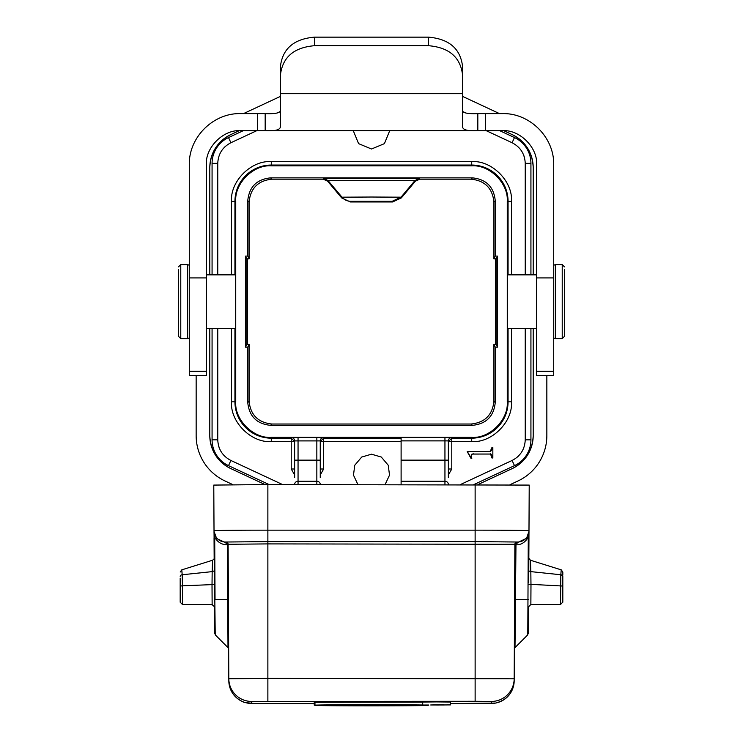 <?xml version="1.0" encoding="UTF-8"?>
<svg xmlns="http://www.w3.org/2000/svg" width="743" height="743" viewBox="0 0 743 743"><rect width="100%" height="100%" fill="white"/><g stroke="black" fill="none" stroke-linecap="round" stroke-linejoin="round"><path stroke-width="1.11" d="M178.496 269.765L178.496 336.338L180.772 338.613L187.673 338.613L187.673 264.592L180.772 264.592L180.772 338.613M553.702 337.926L555.327 338.613L562.228 338.613L564.504 336.338L564.504 269.765M436.587 705.005L450.481 704.903L436.587 705.005M528.617 599.638L514.593 599.406L514.342 649.215L514.88 544.814L515.54 544.833L517.156 542.548A2.275 2.275 -0 0 0 514.88 544.814L514.175 680.802A22.773 22.773 180 0 1 491.402 703.454L491.402 701.438L475.13 701.281L251.598 701.438L251.598 703.454A22.773 22.773 180 0 1 228.825 680.802L228.12 544.814A2.275 2.275 -0 0 0 225.844 542.548L227.46 544.833L228.12 544.814L228.658 649.215L228.407 599.406L215.033 599.62L214.708 537.208L214.021 531.375L216.659 538.564L225.408 542.548L227.46 544.833L227.999 647.627L215.219 634.819L214.021 530.697A53.849 0.52 0 0 1 267.87 530.168L475.13 530.168A53.849 0.52 0 0 1 528.979 530.697L528.775 571.413M422.693 704.903L422.693 702.051L436.587 701.912L450.481 702.051L450.481 704.903M214.225 571.413L214.383 599.638M555.327 338.613L555.327 264.592L562.228 264.592L564.504 266.867M206.378 371.296L206.378 375.624L189.298 375.624L189.298 371.296L206.378 371.296L206.378 164.844C205.077 147.634 223.346 129.384 240.546 130.684L477.823 130.684C467.728 131.195 462.657 129.876 462.601 126.737L462.601 93.674L280.399 93.674L280.399 126.737C280.167 129.904 275.096 131.223 265.177 130.684L265.177 113.605L257.626 113.605L257.626 130.684M336.198 165.41L406.802 165.41L336.198 165.41M206.378 328.36L235.438 328.36L235.438 274.845L206.378 274.845M536.622 274.845L507.562 274.845L507.562 328.36L536.622 328.36M389.722 201.279L353.278 201.279L389.722 201.279M357.912 484.557L353.482 475.139L354.755 465.239L361.702 457.047L371.5 454.196L381.298 457.047L388.245 465.239L389.518 475.139L385.088 484.557M389.722 130.684L384.428 143.631L371.5 149.009L358.572 143.631L353.278 130.684M232.977 484.687L225.073 481A50.087 50.087 0 0 1 196.152 435.602L196.152 375.624M243.528 113.605L280.399 96.404M462.601 96.404L499.472 113.605M546.848 375.624L546.848 435.602A50.087 50.087 0 0 1 517.927 481L510.023 484.687M247.373 258.843L247.373 344.371L246.806 344.371L245.487 347.12L245.487 256.094L246.806 258.833L249.081 258.843L249.081 201.966C250.53 188.23 258.127 180.633 271.854 179.184L323.298 179.184L327.654 181.218L341.65 197.898L350.371 201.966L392.629 201.966L401.35 197.898L415.346 181.218L415.012 180.512L327.988 180.512L327.654 181.218M493.919 344.371L495.237 347.12L495.237 402.567C493.816 416.331 486.228 423.919 472.464 425.34L270.536 425.34C256.772 423.919 249.184 416.331 247.763 402.567L247.763 347.12L249.081 344.371L249.081 401.248C250.53 414.975 258.127 422.572 271.854 424.021L471.146 424.021C484.873 422.572 492.47 414.975 493.919 401.248L493.919 344.371L495.627 344.371L495.627 258.843L493.919 258.843L493.919 201.966L495.237 200.638L495.237 256.094L493.919 258.843M533.205 435.621A36.444 36.444 0 0 1 512.215 468.601L477.981 484.557L512.215 468.601C525.542 461.635 532.536 450.648 533.195 435.621L533.195 328.36L533.195 435.621M265.019 484.557L230.822 468.61A36.444 36.444 0 0 1 209.795 435.658L209.805 328.36L209.805 435.658C210.473 450.685 217.485 461.663 230.822 468.61L265.028 484.557M209.805 274.845L209.805 167.584A36.444 36.444 0 0 1 230.785 134.604L239.153 130.712L230.785 134.613C217.458 141.569 210.464 152.556 209.805 167.584L209.814 274.845M277.195 112.964L279.368 111.961L277.223 112.964M463.418 111.859L465.842 112.992M503.847 130.712L512.178 134.594A36.444 36.444 0 0 1 533.205 167.547L533.195 274.845L533.195 167.547C532.527 152.519 525.515 141.542 512.178 134.594L503.847 130.712M249.081 344.371L247.373 344.371M246.806 258.833L246.806 344.371M415.346 181.218L419.702 179.184L471.146 179.184C484.873 180.633 492.47 188.23 493.919 201.966M495.627 344.371L496.194 344.371L496.194 258.833L495.627 258.843M463.437 111.868L465.824 112.982M249.081 258.843L247.763 256.094L247.763 200.638C249.184 186.883 256.772 179.286 270.536 177.865L472.464 177.865C486.228 179.286 493.816 186.874 495.237 200.638M419.702 179.184L419.377 178.478L323.623 178.478L323.298 179.184M392.629 201.966L392.295 201.251L350.705 201.251L350.371 201.966M496.194 344.371L497.513 347.12L497.513 256.094L496.194 258.833M523.713 155.194L524.363 157.126M460.437 484.557L512.085 460.474C520.434 456.128 524.818 449.246 525.236 439.837L525.236 328.36M518.846 455.645L517.369 457.047M219.287 448.01L218.637 446.079M256.753 130.684L230.915 142.73C222.566 147.077 218.182 153.959 217.764 163.367L217.764 274.845M224.154 147.56L225.631 146.157M491.903 448.679L491.95 447.537L492.841 447.537L492.841 457.976L491.95 457.976L491.755 455.626M491.727 455.515L491.364 454.512M490.965 454.038L471.981 454.057M471.396 454.623L471.294 455.292M471.461 456.685L471.814 458.273L470.923 458.273L470.18 456.499M469.827 455.756L469.307 454.781M468.87 454.029L468.304 453.137M468.257 453.072L467.198 451.568L490.724 451.363M491.318 450.75L491.68 449.905M491.773 449.552L491.894 448.726M245.487 347.12L247.763 347.12M507.265 401.814L507.265 201.39C508.621 183.484 489.618 164.482 471.712 165.838L271.288 165.838C253.382 164.482 234.379 183.484 235.735 201.39L235.735 401.814C234.379 419.721 253.382 438.723 271.288 437.367L471.712 437.367C489.618 438.723 508.621 419.73 507.265 401.814L511.472 401.814C512.986 421.838 491.745 443.088 471.712 441.574L451.781 441.574L451.781 469L448.363 474.916M245.487 256.094L247.763 256.094M495.237 256.094L497.513 256.094M497.513 347.12L495.237 347.12M341.65 197.898L341.975 197.183L371.5 197.025L401.025 197.183L401.35 197.898M512.085 460.474L514.49 465.638L473.913 484.557L514.49 465.638A28.466 28.466 0 0 0 530.929 439.837L530.929 328.36M212.071 328.36L212.071 439.837A28.466 28.466 0 0 0 228.51 465.638L269.087 484.557M243.277 130.684L228.51 137.566A28.466 28.466 0 0 0 212.071 163.367L212.071 274.845M530.929 274.845L530.929 163.367A28.466 28.466 0 0 0 514.49 137.566L499.723 130.684M491.95 457.976L490.464 453.806M490.157 451.568L491.95 447.537M470.923 458.273L467.198 451.568M473.458 453.806C471.211 454.252 470.663 455.738 471.814 458.273M507.562 314.921L507.562 288.284M235.438 288.284L235.438 314.921M401.109 441.574L320.252 441.574L323.669 438.166L401.109 438.166M320.252 469L323.669 469L323.669 437.488A3.418 3.418 180 0 0 320.252 440.905L294.637 440.905A3.418 3.418 -0 0 0 291.219 437.488L323.669 437.488A3.418 3.418 180 0 0 320.252 440.905L320.252 477.545M448.363 477.545L448.363 440.905A3.418 3.418 180 0 1 451.781 437.488L451.781 441.574L448.363 441.574L451.781 438.166L471.712 438.166L471.712 441.574M234.937 328.36L234.937 401.814A36.351 36.351 0 0 0 271.288 438.166L291.219 438.166L294.637 441.574L271.288 441.574C251.264 443.088 230.014 421.848 231.528 401.814L231.528 328.36M294.637 440.905L294.637 477.545M448.363 484.427A3.418 3.167 180 0 0 444.946 481.26L401.109 481.26L401.109 437.46L451.781 437.488A3.418 3.418 180 0 0 448.363 440.905L444.946 440.878L444.946 437.46M401.109 481.26L401.109 484.557M536.622 371.296L536.622 375.614L553.702 375.624L553.702 277.919L536.622 277.919L536.622 371.296L553.702 371.296M485.374 130.684L485.374 113.605L477.823 113.605L477.823 130.684L502.454 130.684C519.663 129.384 537.923 147.643 536.622 164.844L536.622 277.919M485.374 113.605L502.454 113.605C529.843 112.899 554.399 137.464 553.702 164.844L553.702 277.919M206.378 277.919L189.298 277.919L189.298 164.844C188.601 137.464 213.157 112.899 240.546 113.605L257.626 113.605M189.298 277.919L189.298 371.296M213.789 487.111L214.03 532.387M267.87 484.557L267.87 541.61L225.844 542.019L225.844 542.548L225.408 542.019A11.386 11.386 -0 0 1 214.021 530.697L213.78 485.086L267.87 484.557L529.22 485.086L528.979 530.697A11.386 11.386 180 0 1 517.592 542.019L517.592 542.548L526.564 538.285L528.979 531.356L528.282 537.208C525.171 542.427 521.066 544.963 515.967 544.833L517.592 542.548L517.156 542.019L475.13 541.61L517.592 542.019M529.22 487.102L528.979 532.703L529.211 487.111M530.437 560.25L528.84 558.299L528.886 533.911M214.114 533.92L214.16 558.355L214.049 537.867L214.718 537.886M214.16 558.337L214.16 558.077C214.643 558.29 214.105 559.005 212.563 560.25M280.399 93.674L280.399 75.275C282.424 57.304 293.81 47.45 314.558 45.694L428.442 45.694C449.19 47.45 460.576 57.304 462.601 75.275L462.601 93.674M477.823 113.605C467.728 113.995 462.657 112.973 462.601 110.558M280.399 110.558C280.167 113.001 275.096 114.013 265.177 113.605M314.558 45.694L314.558 37.15C293.81 38.905 282.424 48.769 280.399 66.74L280.399 75.275M528.97 532.434L528.979 532.703A11.386 11.386 180 0 1 528.97 533.102L528.979 532.703M530.827 571.906C530.307 556.461 530.307 556.368 530.827 571.627L530.976 584.611C530.818 611.879 530.827 611.926 530.985 584.769M528.57 606.762L530.864 604.505L560.528 604.514L560.816 574.757L530.827 571.627L528.775 570.912M214.225 570.903L212.173 571.627C212.693 556.368 212.693 556.461 212.173 571.906C212.693 556.461 212.693 556.368 212.173 571.627L212.024 584.611L214.3 584.23M212.015 584.769C212.173 611.926 212.182 611.879 212.024 584.611L182.472 585.828L182.184 574.757C181.673 568.116 181.673 568.191 182.184 574.989M314.967 705.126C331.192 704.605 411.808 704.605 428.033 705.126L314.967 705.126L314.967 702.284L422.693 702.163M349.034 705.126L314.252 705.144L314.252 702.302L314.967 702.302M462.601 66.74L462.601 75.275L462.601 66.74C460.576 48.769 449.19 38.905 428.442 37.15L428.442 45.694M314.558 37.15L428.442 37.15M562.813 576.345L562.813 576.345A2.275 1.597 -0 0 0 560.816 574.757C561.346 568.051 561.346 568.135 560.816 574.989A2.275 1.56 -0 0 1 562.813 576.54L562.813 602.229L562.813 576.54M530.437 560.241L561.216 569.853L562.813 572.026L562.813 575.175M214.049 537.226L214.718 537.208C217.504 542.13 221.609 544.675 227.033 544.833M180.187 598.83L180.187 602.239L182.472 604.486L182.472 585.828L180.187 586.041L180.187 602.229L180.187 585.187M428.033 705.432L428.033 705.46C411.808 705.971 331.192 705.971 314.967 705.46L314.967 705.181M314.967 705.46L428.033 705.46M344.687 705.126L349.034 705.144M340.34 705.126L344.687 705.144M334.536 705.126L340.34 705.367M328.74 705.126L334.536 705.144M322.945 705.126L328.74 705.144M318.598 705.126L322.945 705.367M314.252 705.144L318.598 705.144M354.829 705.126L383.825 705.126M372.224 705.126L383.825 705.432M366.429 705.126L372.224 705.144M354.829 705.432L366.429 705.144M393.966 705.126L389.62 705.126M389.62 705.144L393.966 705.144M399.762 705.126L428.748 705.014M424.402 705.126L428.748 705.144M406.282 705.126L424.402 705.144M399.762 705.144L406.282 705.144M562.813 602.09L560.528 604.486M212.173 571.627L182.184 574.757A2.275 1.597 -0 0 0 180.187 576.345L180.187 576.159M321.635 705.079L421.365 705.079L321.635 705.079M421.365 705.506L321.635 705.506L421.365 705.506M369.327 705.172L362.807 705.339L369.327 705.172M180.187 578.119L180.187 585.893M443.701 704.81L430.717 704.977L443.701 704.977M441.305 704.866L432.76 704.884L441.305 704.847M562.228 338.613L562.228 264.592M515.967 544.833L515.001 647.627L514.342 649.057L514.175 680.802L514.342 649.066M249.081 401.248L247.763 402.567M271.854 424.021L270.536 425.34M471.146 424.021L472.464 425.34M493.919 401.248L495.237 402.567M471.146 179.184L472.464 177.865M271.854 179.184L270.536 177.865M419.377 178.478L415.012 180.512L401.025 197.183L392.295 201.251M342.467 197.731L327.988 180.512L323.623 178.478M249.081 201.966L247.763 200.638M525.236 274.845L525.236 163.367C524.818 153.959 520.434 147.077 512.085 142.73L486.247 130.684M217.764 328.36L217.764 439.837C218.182 449.246 222.566 456.128 230.915 460.474L282.563 484.557M323.669 469L320.252 474.916M294.637 474.916L291.219 469L291.219 437.488M231.528 274.845L231.528 201.39C230.014 181.366 251.255 160.117 271.288 161.63L471.712 161.63C491.736 160.117 512.986 181.366 511.472 201.39L511.472 274.845M511.472 328.36L511.472 401.814M341.975 197.183A11.386 11.386 -155 0 0 350.705 201.251L350.037 201.232M346.554 200.471L345.235 199.848M530.929 439.837L525.236 439.837M230.915 460.474L228.51 465.638M217.764 439.837L212.071 439.837M217.764 163.367L212.071 163.367M230.915 142.73L228.51 137.566M512.085 142.73L514.49 137.566M525.236 163.367L530.929 163.367M448.363 469L451.781 469M471.712 437.367L471.712 438.166A36.351 36.351 0 0 0 508.063 401.814L508.063 328.36M508.063 274.845L508.063 201.39L511.472 201.39M507.265 201.39L508.063 201.39A36.351 36.351 0 0 0 471.712 165.048L471.712 161.63M471.712 165.838L471.712 165.048L271.288 165.048L271.288 161.63M271.288 165.838L271.288 165.048A36.351 36.351 0 0 0 234.937 201.39L231.528 201.39M235.735 201.39L234.937 201.39L234.937 274.845M235.735 401.814L231.528 401.814M271.288 437.367L271.288 441.574M294.637 469L291.219 469M320.252 460.149L316.843 460.149L316.843 437.46M294.637 460.149L298.054 460.149L298.054 437.46M448.363 460.149L444.946 460.149L444.946 440.878L401.109 440.878M320.252 484.427A3.418 3.167 180 0 0 316.843 481.26L316.843 484.557M298.054 484.557L298.054 460.149L316.843 460.149L316.843 481.26L298.054 481.26A3.418 3.167 180 0 0 294.637 484.427M401.109 460.149L444.946 460.149L444.946 484.557M475.13 484.557L475.13 541.61L267.87 541.61L475.13 541.61L475.13 701.281M214.021 532.703L214.021 532.703A11.386 11.386 -0 0 0 214.03 533.102L213.78 487.102M228.825 680.802C229.011 687.916 231.816 693.776 237.258 698.374C241.549 701.299 244.28 702.711 245.45 702.609L255.165 703.556L314.252 703.612L251.598 703.454M514.175 680.802C513.394 692.55 507.2 699.971 495.581 703.073L450.481 703.612L491.402 703.454M528.84 558.318L528.951 537.867L528.282 537.886M528.951 537.226L528.282 537.208L527.781 634.819L515.001 647.627M528.7 584.23L562.813 586.041M225.408 542.019L267.87 541.61L267.87 543.904L228.12 544.285A2.275 2.275 180 0 0 225.844 542.019M251.598 701.438A22.773 22.773 180 0 1 228.825 678.786L267.87 678.405L267.87 543.904L514.88 544.285A2.275 2.275 180 0 1 517.156 542.019M491.402 701.438A22.773 22.773 0 0 0 514.175 678.786L267.87 678.405L267.87 701.281M189.298 337.926L187.673 338.613M214.606 633.714L214.411 606.464M528.394 633.714L528.589 606.464M553.702 265.279L555.327 264.592M189.298 265.279L187.673 264.592M528.775 571.088L528.71 582.716M212.136 604.496L214.43 606.743M214.29 582.726L214.225 571.088M180.772 264.592L178.496 266.867M526.564 538.285L528.7 533.78M212.563 560.241L181.784 569.853M212.136 604.514L182.472 604.514M228.658 649.206L227.999 647.627M181.794 569.881L180.187 572.026"/></g></svg>
